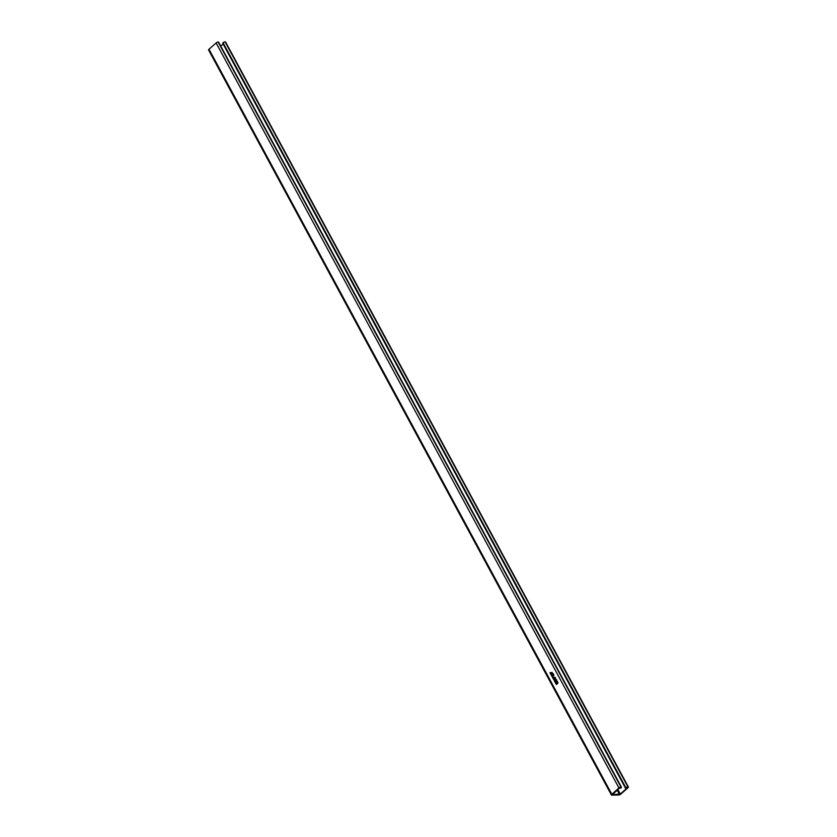 <?xml version="1.0" encoding="UTF-8"?>
<svg xmlns="http://www.w3.org/2000/svg" width="837" height="837" viewBox="0 0 837 837"><rect width="100%" height="100%" fill="white"/><g stroke="black" fill="none" stroke-linecap="round" stroke-linejoin="round"><path stroke-width="1.26" d="M628.399 787.01A1.59 0.555 151.6 0 0 628.012 786.874L627.928 786.874A1.59 0.555 151.6 0 0 625.909 787.795L627.415 787.753L620.29 794.072L612.412 794.627L619.537 787.952L621.044 787.91A1.59 0.555 151.6 0 0 621.441 787.178A1.59 0.555 151.6 0 0 621.054 787.042L620.97 787.042A1.59 0.555 151.6 0 0 618.951 787.962L611.837 794.271A1.59 0.555 151.6 0 0 611.428 795.014A1.59 0.555 151.6 0 0 611.816 795.15L618.857 794.983A1.59 0.555 151.6 0 0 620.876 794.062L628.001 787.743A1.59 0.555 151.6 0 0 628.399 787.01L225.571 41.986A1.59 0.555 151.6 0 0 225.184 41.85L225.101 41.85A1.59 0.555 151.6 0 0 223.081 42.771L222.809 43.262M555.977 682.678L555.58 683.191L555.255 682.594L555.956 681.956L556.239 682.49M555.642 682.218L555.255 681.517L555.59 682.218L555.025 682.197L555.747 681.548M554.69 681.328L555.329 680.805M553.832 679.759L554.46 679.163M554.084 679.926L553.853 679.362M553.581 679.194L554.178 678.671L553.529 679.403L553.937 678.514L553.142 678.681L553.843 678.064L553.309 678.692L554.188 678.702M553.487 677.991L552.891 678.211L553.435 677.29L553.759 677.907M552.2 676.714L552.838 676.202M551.709 675.836L552.336 675.25M551.97 676.003L551.74 675.438M551.321 675.103L551.96 674.58M551.395 674.381L551.416 673.565L551.719 674.141M551.102 674.8L551.238 674.026M555.674 680.282L556.343 679.602L555.967 680.335M555.768 679.811L555.873 678.974M556.155 679.424L555.517 679.456M554.868 678.797L555.548 678.116L555.161 678.849M555.297 677.635L554.586 678.263L555.349 677.635M621.441 787.178L218.614 42.153A1.59 0.555 151.6 0 0 218.227 42.017L218.143 42.017A1.59 0.555 151.6 0 0 216.124 42.938L208.999 49.257A1.59 0.555 151.6 0 0 208.601 49.99L611.428 795.014M556.396 684.593L556.919 683.735M552.232 673.911L553.058 673.523M552.87 674.8L553.466 674.277L552.818 675.009L553.226 674.12L552.43 674.287L553.142 673.67L552.598 674.298L553.487 674.308M553.341 675.668L553.937 675.145L553.288 675.867L553.696 674.988L552.901 675.156L553.602 674.528L553.341 675.668L553.958 675.177M555.046 677.363L554.397 677.395M556.72 680.261L556.302 680.962L556.772 680.261M556.302 680.962L556.427 680.219M556.846 680.732L556.417 681.621L556.846 680.732M556.605 682.009L557.275 681.318L556.898 682.061M557.044 682.615L557.672 682.029M557.306 682.793L557.076 682.228M557.421 683.306L558.049 682.72M557.672 683.484L557.452 682.919M550.171 672.969L550.809 672.456M550.694 674.047L550.798 673.251M550.432 673.576L551.206 673.157M553.016 677.384L553.037 676.558L553.341 677.133M552.723 677.792L552.859 677.018M554.858 680.533L554.261 680.753L554.805 679.832L555.13 680.439M556.385 683.358L555.789 683.578L556.333 682.657L556.657 683.264M223.134 44.026L220.759 46.129M556.427 683.703L556.971 683.735M556.385 684.457L556.982 683.975L556.385 684.457L556.427 683.808M551.552 672.54L552.106 672.467M551.918 673.23L552.483 673.157M552.797 674.852L553.226 674.12M552.493 674.287L553.152 673.701M553.32 673.994L552.598 674.298M553.257 675.71L553.696 674.988M552.954 675.156L553.623 674.57M553.78 674.863L553.069 675.166M554.408 677.3L554.952 677.279M554.9 678.734L555.559 678.148M555.695 680.219L556.364 679.634M556.626 681.946L557.296 681.349M550.317 673.356L549.961 672.802M551.468 675.49L551.112 674.925M552.347 677.102L551.981 676.547M552.943 678.211L553.456 677.342M553.498 679.246L553.937 678.514M553.194 678.681L553.864 678.096M554.021 678.388L553.309 678.692M554.837 681.716L554.481 681.151M554.314 680.753L554.826 679.885M555.255 681.517L555.799 681.548M555.894 682.804L555.339 682.741M555.988 682.019L555.716 682.647M555.841 683.567L556.354 682.699M222.82 43.011L625.647 788.025M216.124 42.938L618.951 787.962M208.999 49.257L611.837 794.271M225.184 41.85L628.012 786.874M218.143 42.017L620.97 787.042M218.227 42.017L621.054 787.042M617.099 790.107L619.453 794.459M617.811 789.479L620.29 794.072M223.081 42.771L625.909 787.795M225.101 41.85L627.928 786.874M222.705 43.221L625.532 788.245M619.757 787.784L620.071 788.37"/></g></svg>
